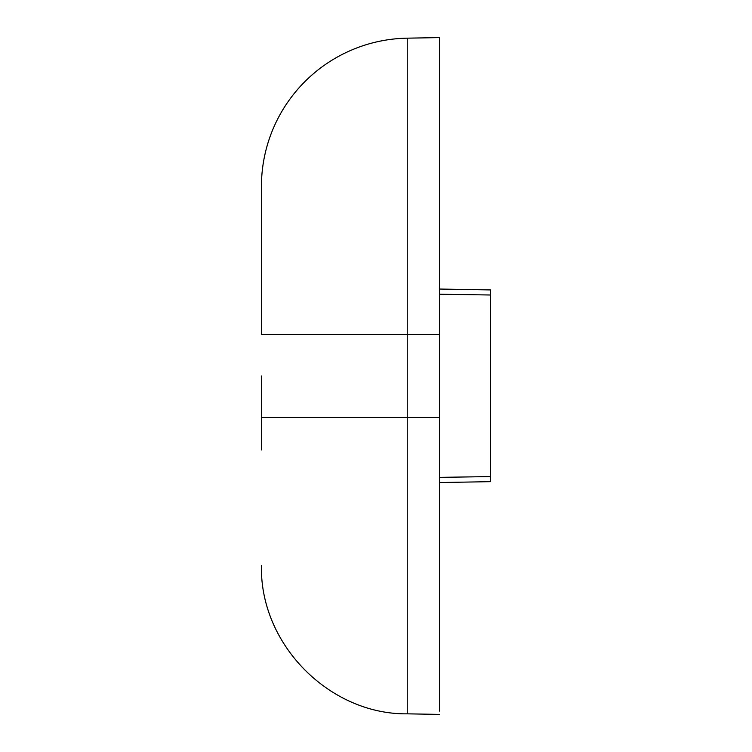 <?xml version="1.0" encoding="UTF-8"?>
<svg xmlns="http://www.w3.org/2000/svg" width="752" height="752" viewBox="0 0 752 752"><rect width="100%" height="100%" fill="white"/><g stroke="black" fill="none" stroke-linecap="round" stroke-linejoin="round"><path stroke-width="1.13" d="M439.525 294.229L490.577 295L490.577 476.589L490.577 289.934L439.525 289.041M261.423 277.939L261.423 186.562A148.417 148.417 0 0 1 407.246 38.164L439.525 37.6L439.525 334.443L261.423 334.443L261.423 186.562A148.417 148.417 0 0 1 364.184 45.336M439.525 482.549L490.577 481.656L490.577 476.589L439.525 477.36M261.423 376.028L261.423 449.912M407.246 38.164L407.246 417.557L439.525 417.557L439.525 711.091M439.525 417.557L439.525 334.443M439.525 714.4L407.246 713.836C330.307 714.757 259.722 645.216 261.423 565.438M261.423 417.557L407.246 417.557L407.246 713.836"/></g></svg>

